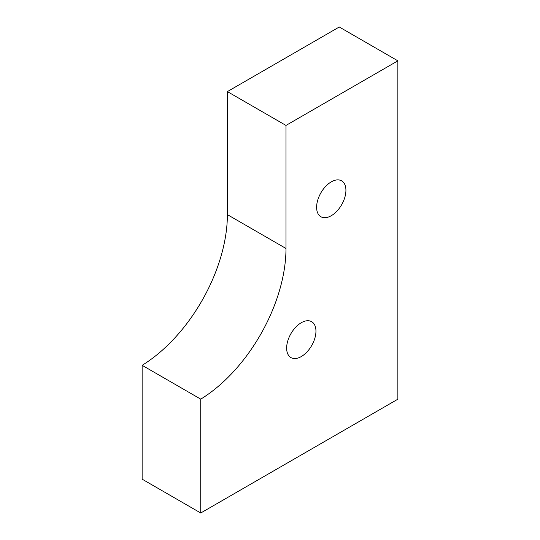 <?xml version="1.0" encoding="UTF-8"?>
<svg xmlns="http://www.w3.org/2000/svg" width="540" height="540" viewBox="0 0 540 540"><rect width="100%" height="100%" fill="white"/><g stroke="black" fill="none" stroke-linecap="round" stroke-linejoin="round"><path stroke-width="0.81" d="M227.381 91.597L339.262 27L397.865 60.838L397.865 399.188L200.738 513L142.135 479.162L142.135 365.31A124.322 71.78 -60 0 0 227.381 214.63L227.381 91.597L285.984 125.428L397.865 60.838M285.984 125.428L285.984 248.468A124.322 71.78 -60 0 1 200.738 399.141L142.135 365.31M301.293 356.555A20.723 11.961 -60 0 1 290.932 357.581A20.723 11.961 -60 0 1 290.932 333.659A20.723 11.961 -60 0 1 311.654 321.692A20.723 11.961 -60 0 1 314.834 338.297A20.723 11.961 -60 0 1 301.293 356.555M331.27 215.71A20.723 11.961 -60 0 1 320.909 216.736A20.723 11.961 -60 0 1 320.909 192.807A20.723 11.961 -60 0 1 341.631 180.846A20.723 11.961 -60 0 1 344.804 197.451A20.723 11.961 -60 0 1 331.27 215.71M200.738 399.141L200.738 513M285.984 248.468L227.381 214.63"/></g></svg>
